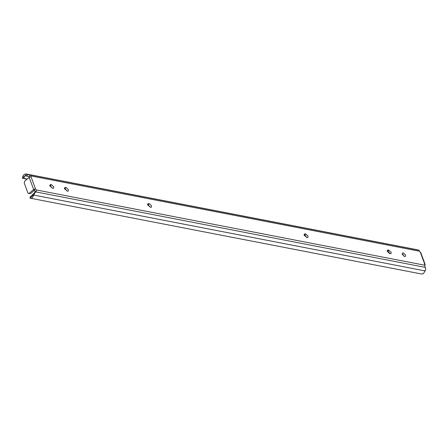 <?xml version="1.0" encoding="UTF-8"?>
<svg xmlns="http://www.w3.org/2000/svg" width="448" height="448" viewBox="0 0 448 448"><rect width="100%" height="100%" fill="white"/><g stroke="black" fill="none" stroke-linecap="round" stroke-linejoin="round"><path stroke-width="0.67" d="M304.366 235.525L305.872 235.816M387.498 251.636L389.01 251.927M402.466 254.537L403.39 254.716M403.301 252.874L405.502 254.901L405.418 256.402L404.662 256.547L402.506 254.626L402.539 253.019L403.301 252.874M402.052 253.932L404.41 256.48M388.332 249.973L391.166 252.23L391.042 253.618L389.693 253.652L387.447 251.507L387.576 250.118L388.332 249.973L387.089 251.031L387.677 251.143L390.034 253.714M307.143 237.653L304.31 235.396L304.438 234.007L305.782 233.974L308.028 236.118L307.905 237.507L307.143 237.653M305.194 233.862L303.951 234.92L304.539 235.032L306.897 237.602M52.842 188.373L50.008 186.116L50.137 184.727L51.481 184.694L53.726 186.838L53.603 188.227L52.842 188.373M50.893 184.582L49.65 185.64L50.232 185.752L52.595 188.322M67.514 191.218L64.68 188.961L64.803 187.566L66.153 187.538L68.398 189.678L68.27 191.072L67.514 191.218M65.565 187.421L64.316 188.485L64.904 188.597L67.267 191.167M150.651 207.329L147.818 205.072L147.941 203.678L149.29 203.65L151.536 205.789L151.407 207.183L150.651 207.329M148.702 203.532L147.454 204.596L148.042 204.708L150.405 207.278M34.681 190.103L30.587 193.586L28.526 193.536L30.587 193.586M31.114 176.618L29.159 177.352L24.707 181.138L24.242 183.042L27.899 192.926L28.526 193.536M26.852 174.132L22.411 177.912C22.971 175.157 24.237 173.846 26.197 173.975L417.43 249.794L26.197 173.975L30.391 175.062L28.678 176.512L25.878 175.896M25.945 175.907C24.674 175.801 24.052 176.45 24.08 177.856L24.377 178.489L22.4 178.254L27.042 179.15M22.411 177.912L22.4 178.254M30.391 175.062L31.259 175.991L419.412 251.21L419.003 250.208L417.43 249.794M30.296 196.812L30.906 196.297L29.831 197.977L30.492 198.229L32.262 197.803L34.938 192.87L36.35 191.167L36.434 189.974L35.571 189.062L30.996 176.686L31.259 175.991M28.678 176.512L30.016 177.055M31.002 196.347L34.642 192.623L35.185 191.033L33.897 189.952L35.073 188.955L33.667 189.532L29.215 193.318M35.571 189.062L35.073 188.955M420.274 252.123L420.722 252.493L425.23 264.678L424.85 264.499L420.274 252.123L419.412 251.21M424.67 265.546L425.135 264.544L424.564 265.026M36.434 189.974L424.586 265.194L425.6 268.57L425.51 270.015L423.5 273.622L421.725 274.042L30.492 198.229M424.586 265.194L424.732 264.572M30.901 196.129L31.539 196.252M24.377 178.489L27.182 179.032M388.92 250.085L387.677 251.143M305.782 233.974L304.539 235.032M51.481 184.694L50.232 185.752M66.153 187.538L64.904 188.597M149.29 203.65L148.042 204.708M28.118 174.423L26.286 175.986M24.08 177.856L23.475 178.371M36.35 191.167L34.642 192.623M34.938 192.87L33.107 194.426M34.272 194.202L29.831 197.977M35.767 191.895L425.359 267.394M33.667 189.532L29.159 177.352M34.02 195.132L425.258 270.945M29.411 174.714L419.003 250.208"/></g></svg>
